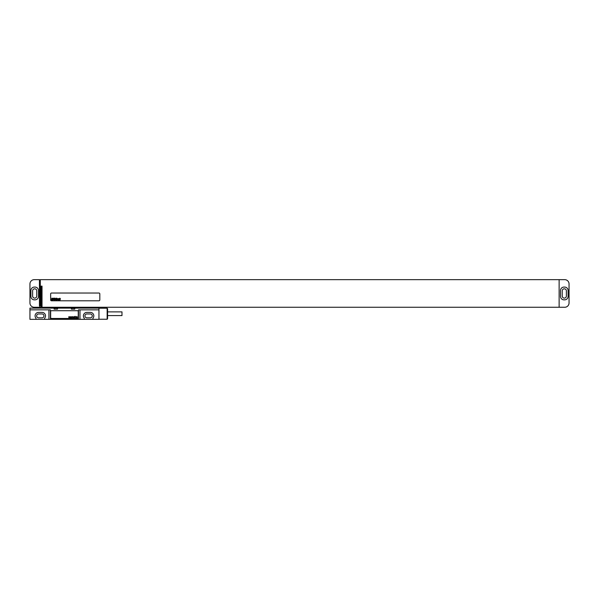 <?xml version="1.0" encoding="UTF-8"?>
<svg xmlns="http://www.w3.org/2000/svg" width="599" height="599" viewBox="0 0 599 599"><rect width="100%" height="100%" fill="white"/><g stroke="black" fill="none" stroke-linecap="round" stroke-linejoin="round"><path stroke-width="0.9" d="M29.95 302.952L29.95 283.971A4.313 4.313 0 0 1 34.263 279.658L39.437 279.658L39.437 305.969L39.871 305.969L39.871 307.265L34.263 307.265A4.313 4.313 0 0 1 29.95 302.952M34.353 287.078A3.452 3.452 0 0 0 30.901 290.53L30.901 296.393A3.452 3.452 0 0 0 34.353 299.844L35.041 299.844A3.452 3.452 0 0 0 38.486 296.393L38.486 290.53A3.452 3.452 0 0 0 35.041 287.078L34.353 287.078M32.623 290.874L32.623 296.048A2.067 2.067 0 0 0 34.697 298.122A2.067 2.067 0 0 0 36.764 296.048L36.764 290.874A2.067 2.067 0 0 0 34.697 288.808A2.067 2.067 0 0 0 32.623 290.874M39.871 305.969L40.298 305.969L40.298 279.658L564.737 279.658A4.313 4.313 0 0 1 569.05 283.971L569.05 302.952A4.313 4.313 0 0 1 564.737 307.265L42.027 307.265L42.027 286.127L41.166 286.127L41.166 307.265L39.871 307.265M559.129 307.265L559.129 279.658M560.514 296.393A3.452 3.452 0 0 0 563.959 299.844L564.647 299.844A3.452 3.452 0 0 0 568.099 296.393L568.099 290.53A3.452 3.452 0 0 0 564.647 287.078L563.959 287.078A3.452 3.452 0 0 0 560.514 290.53L560.514 296.393M562.236 290.874L562.236 296.048A2.067 2.067 0 0 0 564.303 298.122A2.067 2.067 0 0 0 566.377 296.048L566.377 290.874A2.067 2.067 0 0 0 564.303 288.808A2.067 2.067 0 0 0 562.236 290.874M51.514 293.031A0.861 0.861 0 0 0 50.653 293.892L50.653 299.934A0.861 0.861 0 0 0 51.514 300.795L98.955 300.795A0.861 0.861 0 0 0 99.816 299.934L99.816 293.892A0.861 0.861 0 0 0 98.955 293.031L51.514 293.031M29.95 319.342L98.955 319.342L98.955 308.126L29.95 308.126L29.95 319.342M54.105 308.126L54.105 309.159L57.549 309.159L57.549 308.126M71.356 308.126L71.356 309.159L74.8 309.159L74.8 308.126M78.491 319.342L78.491 309.848L98.955 309.848M29.95 309.848L50.413 309.848L50.413 319.342M79.981 309.848L79.981 319.342M44.611 319.342L44.611 318.234A3.497 3.497 0 0 0 42.027 312.393L38.576 312.393A3.497 3.497 0 0 0 35.985 318.234L35.985 319.342M48.923 309.848L48.923 319.342M92.92 319.342L92.92 318.234A3.497 3.497 0 0 0 90.329 312.393L86.877 312.393A3.497 3.497 0 0 0 84.294 318.234L84.294 319.342M38.576 313.951A1.939 1.939 0 0 0 36.636 315.89A1.939 1.939 0 0 0 38.576 317.829L42.027 317.829A1.939 1.939 0 0 0 43.967 315.89A1.939 1.939 0 0 0 42.027 313.951L38.576 313.951M86.877 313.951A1.939 1.939 0 0 0 84.938 315.89A1.939 1.939 0 0 0 86.877 317.829L90.329 317.829A1.939 1.939 0 0 0 92.268 315.89A1.939 1.939 0 0 0 90.329 313.951L86.877 313.951M107.146 308.215L107.146 319.252L107.58 318.818L107.58 308.642L107.146 308.215L98.955 308.215M107.58 311.877L121.986 311.877L121.986 315.583L107.58 315.583M78.252 311.577A0.861 0.861 0 0 0 77.391 310.716L51.514 310.716A0.861 0.861 0 0 0 50.653 311.577L50.653 317.612A0.861 0.861 0 0 0 51.514 318.473L77.391 318.473A0.861 0.861 0 0 0 78.252 317.612L78.252 311.577M52.076 298.429L51.978 298.961L52.076 298.429M51.821 298.205L51.514 299.934L51.933 299.215L52.195 299.934L52.427 298.272L51.821 298.205M53.259 298.542L52.682 298.257L52.398 299.882L52.959 299.889L52.877 298.497L53.259 298.542M53.461 298.205L53.154 299.934L53.775 299.096L53.932 298.205L53.461 298.205M54.464 298.205L54.157 299.934L54.674 299.702L54.936 298.205L54.464 298.205M55.071 298.205L54.764 299.934L55.071 298.205M55.512 299.268L55.917 298.572L55.445 298.572L55.19 299.672L55.685 299.889L55.512 299.268M56.164 298.205L55.857 299.934L56.209 299.268L56.478 299.934L56.695 298.527L56.269 299.036L56.164 298.205M56.883 298.205L56.823 299.934L56.883 298.205M57.781 298.849L57.264 298.527L57.017 299.934L57.781 298.849M58.133 298.781L58.006 299.747L58.133 298.781M57.878 298.789L57.961 299.942L58.447 298.572L57.878 298.789M59.166 298.849L58.635 298.527L58.388 299.934L58.889 298.729L58.972 299.934L59.166 298.849M59.361 298.527L59.114 299.934L59.361 298.527M59.81 298.205L59.503 299.934L59.863 299.268L60.125 299.934L60.342 298.527L59.915 299.036L59.81 298.205M68.773 316.736L68.855 317.612L69.125 317.006L69.417 317.612L69.634 316.736L69.334 317.335L68.773 316.736M69.986 316.736L70.068 317.612L70.338 317.006L70.63 317.612L70.847 316.736L70.547 317.335L69.986 316.736M71.199 316.736L71.281 317.612L71.551 317.006L71.843 317.612L72.06 316.736L71.76 317.335L71.199 316.736M72.764 317.612L73.108 316.736L72.629 316.736L72.764 317.612M73.46 316.953L74.134 316.841L73.325 316.901L74.051 317.395L73.377 317.5L74.134 317.53L73.46 316.953M74.808 317.612L75.107 316.317L74.403 316.736L74.808 317.612M76.537 317.612L76.402 316.819L75.699 316.841L76.343 316.953L75.781 317.56L76.537 317.612M76.343 317.148L75.803 317.395L76.343 317.148M77.346 317.5L76.964 316.512L77.346 317.5M97.899 308.126L97.899 307.265M90.172 308.126L90.172 307.265M88.367 308.126L88.367 307.265M62.101 308.126L62.101 307.265M60.297 308.126L60.297 307.265M52.57 308.126L52.57 307.265M98.094 308.126L98.094 307.265M52.375 308.126L52.375 307.265M98.955 319.252L107.146 319.252"/></g></svg>
